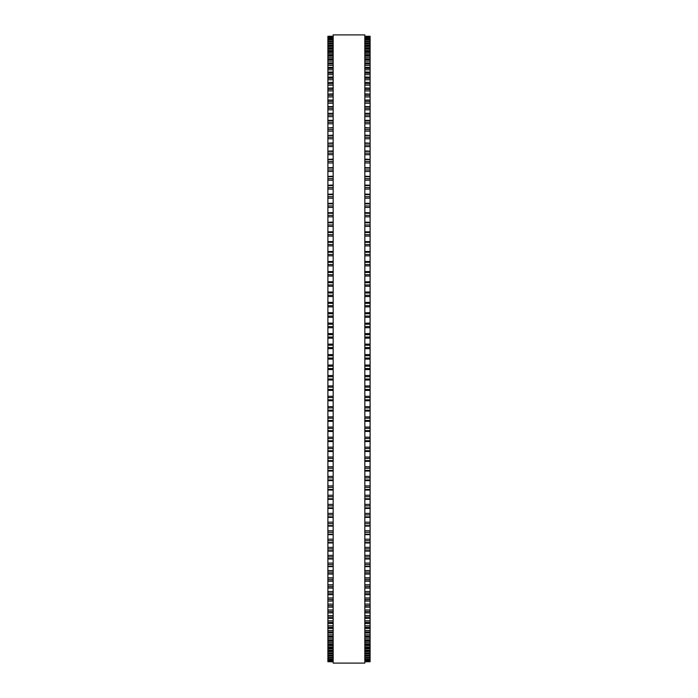 <?xml version="1.0" encoding="UTF-8"?>
<svg xmlns="http://www.w3.org/2000/svg" width="698" height="698" viewBox="0 0 698 698"><rect width="100%" height="100%" fill="white"/><g stroke="black" fill="none" stroke-linecap="round" stroke-linejoin="round"><path stroke-width="1.05" d="M333.173 36.27L327.894 36.27L333.173 36.27L327.894 36.27L327.894 421.313L333.173 421.287M364.827 36.27L370.106 36.27L364.827 36.27L370.106 36.27L370.106 421.313L364.827 421.287M327.894 369.574L333.173 369.574L327.894 369.565M370.106 369.574L364.827 369.574L370.106 369.565M370.106 333.653L364.827 333.653L370.106 333.513M327.894 333.653L333.173 333.653L327.894 333.513M370.106 323.2L364.827 323.2L370.106 323.069M327.894 323.2L333.173 323.2L327.894 323.069M370.106 312.783L364.827 312.783L370.106 312.66M327.894 312.783L333.173 312.783L327.894 312.66M370.106 302.4L364.827 302.4L370.106 302.295M327.894 302.4L333.173 302.4L327.894 302.295M370.106 292.061L364.827 292.061L370.106 291.991M327.894 292.061L333.173 292.061L327.894 291.991M364.827 281.817L370.106 281.748M333.173 281.817L327.894 281.748M370.106 271.601L364.827 271.601L370.106 271.583M327.894 271.601L333.173 271.601L327.894 271.583M327.894 36.584L333.173 36.584L327.894 36.584M370.106 36.584L364.827 36.584L370.106 36.584M327.894 37.247L333.173 37.247L327.894 37.247M370.106 37.247L364.827 37.247L370.106 37.247M327.894 38.268L333.173 38.268L327.894 38.259M370.106 38.268L364.827 38.268L370.106 38.259M333.173 39.638L327.894 39.638L333.173 39.62M364.827 39.638L370.106 39.638L364.827 39.62M327.894 41.357L333.173 41.357L327.894 41.339M370.106 41.357L364.827 41.357L370.106 41.339M327.894 43.424L333.173 43.424L327.894 43.398M370.106 43.424L364.827 43.424L370.106 43.398M333.173 45.832L327.894 45.832L333.173 45.798M364.827 45.832L370.106 45.832L364.827 45.798M333.173 48.581L327.894 48.581L333.173 48.537M364.827 48.581L370.106 48.581L364.827 48.537M333.173 51.678L327.894 51.678L333.173 51.626M364.827 51.678L370.106 51.678L364.827 51.626M333.173 55.107L327.894 55.107L333.173 55.037M364.827 55.107L370.106 55.107L364.827 55.037M333.173 58.868L327.894 58.868L333.173 58.78M364.827 58.868L370.106 58.868L364.827 58.78M333.173 62.951L327.894 62.951L333.173 62.855M364.827 62.951L370.106 62.951L364.827 62.855M333.173 67.366L327.894 67.366L333.173 67.252M364.827 67.366L370.106 67.366L364.827 67.252M333.173 72.086L327.894 72.086L333.173 71.964M364.827 72.086L370.106 72.086L364.827 71.964M333.173 77.129L327.894 77.129L333.173 76.989M364.827 77.129L370.106 77.129L364.827 76.989M333.173 82.477L327.894 82.477L333.173 82.312M364.827 82.477L370.106 82.477L364.827 82.312M333.173 88.123L327.894 88.123L333.173 87.939M364.827 88.123L370.106 88.123L364.827 87.939M333.173 94.073L327.894 94.073L333.173 93.864M364.827 94.073L370.106 94.073L364.827 93.864M333.173 127.952L327.894 127.952L333.173 127.629M364.827 127.952L370.106 127.952L364.827 127.629M327.894 135.438L333.173 135.159M370.106 135.438L364.827 135.159M327.894 143.186L333.173 142.933M370.106 143.186L364.827 142.933M327.894 151.169L333.173 150.934M370.106 151.169L364.827 150.934M327.894 159.371L333.173 159.161M370.106 159.371L364.827 159.161M327.894 167.782L333.173 167.599M370.106 167.782L364.827 167.599M327.894 176.411L333.173 176.236M370.106 176.411L364.827 176.236M327.894 185.223L333.173 185.075M370.106 185.223L364.827 185.075M327.894 194.227L333.173 194.096M370.106 194.227L364.827 194.096M327.894 203.397L333.173 203.284M370.106 203.397L364.827 203.284M327.894 212.742L333.173 212.637M370.106 212.742L364.827 212.637M327.894 222.234L333.173 222.147M370.106 222.234L364.827 222.147M327.894 231.867L333.173 231.797M370.106 231.867L364.827 231.797M327.894 241.639L333.173 241.578M370.106 241.639L364.827 241.578M333.173 251.533L327.894 251.533L333.173 251.481M364.827 251.533L370.106 251.533L364.827 251.481M333.173 261.532L327.894 261.532L333.173 261.497M364.827 261.532L370.106 261.532L364.827 261.497M327.894 359.112L333.173 359.112L327.894 359.112M370.106 359.112L364.827 359.112L370.106 359.112M364.827 421.313L370.106 421.313L370.106 441.529L364.827 441.485M333.173 421.313L327.894 421.313L327.894 441.529L333.173 441.485M364.827 441.529L370.106 441.529L370.106 451.484L364.827 451.432M333.173 441.529L327.894 441.529L327.894 451.484L333.173 451.432M364.827 451.484L370.106 451.484L370.106 461.265M333.173 451.484L327.894 451.484L327.894 461.265M364.827 461.326L370.106 461.326L370.106 470.967M333.173 461.326L327.894 461.326L327.894 470.967M364.827 471.045L370.106 471.045L370.106 480.529M333.173 471.045L327.894 471.045L327.894 480.529M364.827 480.625L370.106 480.625L370.106 489.952M333.173 480.625L327.894 480.625L327.894 489.952M364.827 490.057L370.106 490.057L370.106 499.21M333.173 490.057L327.894 490.057L327.894 499.21M364.827 499.332L370.106 499.332L370.106 508.301M333.173 499.332L327.894 499.332L327.894 508.301M364.827 508.441L370.106 508.441L370.106 601.065L364.827 600.847M333.173 508.441L327.894 508.441L327.894 601.065L333.173 600.847M364.827 601.065L370.106 601.065L370.106 607.129L364.827 606.937M333.173 601.065L327.894 601.065L327.894 607.129L333.173 606.937M364.827 607.129L370.106 607.129L370.106 612.905L364.827 612.739M333.173 607.129L327.894 607.129L327.894 612.905L333.173 612.739M364.827 612.905L370.106 612.905L370.106 618.384L364.827 618.236M333.173 612.905L327.894 612.905L327.894 618.384L333.173 618.236M364.827 618.384L370.106 618.384L370.106 623.567L364.827 623.427M333.173 618.384L327.894 618.384L327.894 623.567L333.173 623.427M364.827 623.567L370.106 623.567L370.106 628.436L364.827 628.313M333.173 623.567L327.894 623.567L327.894 628.436L333.173 628.313M364.827 628.436L370.106 628.436L370.106 632.99L364.827 632.885M333.173 628.436L327.894 628.436L327.894 632.99L333.173 632.885M364.827 632.99L370.106 632.99L370.106 637.222L364.827 637.134M333.173 632.99L327.894 632.99L327.894 637.222L333.173 637.134M364.827 637.222L370.106 637.222L370.106 641.13L364.827 641.061M333.173 637.222L327.894 637.222L327.894 641.13L333.173 641.061M364.827 641.13L370.106 641.13L370.106 644.708L364.827 644.647M333.173 641.13L327.894 641.13L327.894 644.708L333.173 644.647M364.827 644.708L370.106 644.708L370.106 647.962L364.827 647.91M333.173 644.708L327.894 644.708L327.894 647.962L333.173 647.91M364.827 647.962L370.106 647.962L370.106 650.876L364.827 650.833M333.173 647.962L327.894 647.962L327.894 650.876L333.173 650.833M364.827 650.876L370.106 650.876L370.106 653.45L364.827 653.415M333.173 650.876L327.894 650.876L327.894 653.45L333.173 653.415M364.827 653.45L370.106 653.45L370.106 655.675L364.827 655.658M333.173 653.45L327.894 653.45L327.894 655.675L333.173 655.658M364.827 655.675L370.106 655.675L370.106 661.756L364.827 661.756L370.106 661.756M333.173 655.675L327.894 655.675L327.894 661.756L333.173 661.756L327.894 661.756M333.173 349L333.173 663.1L364.827 663.1L364.827 34.9L333.173 34.9L333.173 349M370.106 198.171L364.827 198.171L370.106 198.171M333.173 198.171L327.894 198.171L333.173 198.171M370.106 36.305L364.827 36.305M333.173 36.305L327.894 36.305M370.106 36.697L364.827 36.697M333.173 36.697L327.894 36.697M370.106 37.439L364.827 37.439M333.173 37.439L327.894 37.439M370.106 38.538L364.827 38.538M333.173 38.538L327.894 38.538M370.106 39.987L364.827 39.987M333.173 39.987L327.894 39.987M370.106 41.226L364.827 41.226M333.173 41.226L327.894 41.226M370.106 41.784L364.827 41.784M333.173 41.784L327.894 41.784M370.106 43.049L364.827 43.049M333.173 43.049L327.894 43.049M370.106 43.922L364.827 43.922M333.173 43.922L327.894 43.922M370.106 45.222L364.827 45.222M333.173 45.222L327.894 45.222M370.106 46.408L364.827 46.408M333.173 46.408L327.894 46.408M370.106 47.734L364.827 47.734M333.173 47.734L327.894 47.734M370.106 49.235L364.827 49.235M333.173 49.235L327.894 49.235M370.106 50.588L364.827 50.588M333.173 50.588L327.894 50.588M370.106 52.402L364.827 52.402M333.173 52.402L327.894 52.402M370.106 53.781L364.827 53.781M333.173 53.781L327.894 53.781M370.106 55.91L364.827 55.91M333.173 55.91L327.894 55.91M370.106 57.306L364.827 57.306M333.173 57.306L327.894 57.306M370.106 59.74L364.827 59.74M333.173 59.74L327.894 59.74M370.106 61.162L364.827 61.162M333.173 61.162L327.894 61.162M370.106 63.893L364.827 63.893M333.173 63.893L327.894 63.893M370.106 65.342L364.827 65.342M333.173 65.342L327.894 65.342M370.106 68.378L364.827 68.378M333.173 68.378L327.894 68.378M370.106 69.835L364.827 69.835M333.173 69.835L327.894 69.835M370.106 73.177L364.827 73.177M333.173 73.177L327.894 73.177M370.106 74.651L364.827 74.651M333.173 74.651L327.894 74.651M370.106 78.281L364.827 78.281M333.173 78.281L327.894 78.281M370.106 79.773L364.827 79.773M333.173 79.773L327.894 79.773M370.106 83.699L364.827 83.699M333.173 83.699L327.894 83.699M370.106 85.2L364.827 85.2M333.173 85.2L327.894 85.2M370.106 89.414L364.827 89.414M333.173 89.414L327.894 89.414M370.106 90.932L364.827 90.932M333.173 90.932L327.894 90.932M370.106 95.417L364.827 95.417M333.173 95.417L327.894 95.417M370.106 96.943L364.827 96.943M333.173 96.943L327.894 96.943M370.106 100.303L364.827 100.303M333.173 100.303L327.894 100.303M370.106 101.716L364.827 101.716M333.173 101.716L327.894 101.716M370.106 103.243L364.827 103.243M333.173 103.243L327.894 103.243M370.106 106.811L364.827 106.811M333.173 106.811L327.894 106.811M370.106 108.286L364.827 108.286M333.173 108.286L327.894 108.286M370.106 109.822L364.827 109.822M333.173 109.822L327.894 109.822M370.106 113.599L364.827 113.599M333.173 113.599L327.894 113.599M370.106 115.126L364.827 115.126M333.173 115.126L327.894 115.126M370.106 116.671L364.827 116.671M333.173 116.671L327.894 116.671M370.106 120.649L364.827 120.649M333.173 120.649L327.894 120.649M370.106 122.237L364.827 122.237M333.173 122.237L327.894 122.237M370.106 123.782L364.827 123.782M333.173 123.782L327.894 123.782M370.106 129.601L364.827 129.601M333.173 129.601L327.894 129.601M370.106 131.145L364.827 131.145M333.173 131.145L327.894 131.145M370.106 135.508L364.827 135.508M333.173 135.508L327.894 135.508M370.106 137.209L364.827 137.209M333.173 137.209L327.894 137.209M370.106 138.762L364.827 138.762M333.173 138.762L327.894 138.762M370.106 143.308L364.827 143.308M333.173 143.308L327.894 143.308M370.106 145.062L364.827 145.062M333.173 145.062L327.894 145.062M370.106 146.606L364.827 146.606M333.173 146.606L327.894 146.606M370.106 151.344L364.827 151.344M333.173 151.344L327.894 151.344M370.106 153.141L364.827 153.141M333.173 153.141L327.894 153.141M370.106 154.686L364.827 154.686M333.173 154.686L327.894 154.686M370.106 159.598L364.827 159.598M333.173 159.598L327.894 159.598M370.106 161.447L364.827 161.447M333.173 161.447L327.894 161.447M370.106 162.983L364.827 162.983M333.173 162.983L327.894 162.983M370.106 168.061L364.827 168.061M333.173 168.061L327.894 168.061M370.106 169.963L364.827 169.963M333.173 169.963L327.894 169.963M370.106 171.49L364.827 171.49M333.173 171.49L327.894 171.49M370.106 176.734L364.827 176.734M333.173 176.734L327.894 176.734M370.106 178.679L364.827 178.679M333.173 178.679L327.894 178.679M370.106 180.197L364.827 180.197M333.173 180.197L327.894 180.197M370.106 185.607L364.827 185.607M333.173 185.607L327.894 185.607M370.106 187.588L364.827 187.588M333.173 187.588L327.894 187.588M370.106 189.088L364.827 189.088M333.173 189.088L327.894 189.088M370.106 194.655L364.827 194.655M333.173 194.655L327.894 194.655M370.106 196.679L364.827 196.679M333.173 196.679L327.894 196.679M370.106 203.877L364.827 203.877M333.173 203.877L327.894 203.877M370.106 205.936L364.827 205.936M333.173 205.936L327.894 205.936M370.106 207.419L364.827 207.419M333.173 207.419L327.894 207.419M370.106 213.265L364.827 213.265M333.173 213.265L327.894 213.265M370.106 215.359L364.827 215.359M333.173 215.359L327.894 215.359M370.106 216.825L364.827 216.825M333.173 216.825L327.894 216.825M370.106 222.81L364.827 222.81M333.173 222.81L327.894 222.81M370.106 224.939L364.827 224.939M333.173 224.939L327.894 224.939M370.106 226.379L364.827 226.379M333.173 226.379L327.894 226.379M370.106 232.495L364.827 232.495M333.173 232.495L327.894 232.495M370.106 234.65L364.827 234.65M333.173 234.65L327.894 234.65M370.106 236.081L364.827 236.081M333.173 236.081L327.894 236.081M370.106 242.311L364.827 242.311M333.173 242.311L327.894 242.311M370.106 244.492L364.827 244.492M333.173 244.492L327.894 244.492M370.106 245.897L364.827 245.897M333.173 245.897L327.894 245.897M370.106 252.248L364.827 252.248M333.173 252.248L327.894 252.248M370.106 254.456L364.827 254.456M333.173 254.456L327.894 254.456M370.106 255.843L364.827 255.843M333.173 255.843L327.894 255.843M370.106 262.291L364.827 262.291M333.173 262.291L327.894 262.291M370.106 264.525L364.827 264.525M333.173 264.525L327.894 264.525M370.106 265.886L364.827 265.886M333.173 265.886L327.894 265.886M370.106 272.438L364.827 272.438M333.173 272.438L327.894 272.438M370.106 274.689L364.827 274.689M333.173 274.689L327.894 274.689M370.106 276.024L364.827 276.024M333.173 276.024L327.894 276.024M370.106 282.673L364.827 282.673M333.173 282.673L327.894 282.673M370.106 284.941L364.827 284.941M333.173 284.941L327.894 284.941M370.106 286.241L364.827 286.241M333.173 286.241L327.894 286.241M370.106 292.977L364.827 292.977M333.173 292.977L327.894 292.977M370.106 295.254L364.827 295.254M333.173 295.254L327.894 295.254M370.106 296.537L364.827 296.537M333.173 296.537L327.894 296.537M370.106 303.342L364.827 303.342M333.173 303.342L327.894 303.342M370.106 305.637L364.827 305.637M333.173 305.637L327.894 305.637M370.106 306.884L364.827 306.884M333.173 306.884L327.894 306.884M370.106 313.76L364.827 313.76M333.173 313.76L327.894 313.76M370.106 316.072L364.827 316.072M333.173 316.072L327.894 316.072M370.106 317.285L364.827 317.285M333.173 317.285L327.894 317.285M370.106 324.221L364.827 324.221M333.173 324.221L327.894 324.221M370.106 326.533L364.827 326.533M333.173 326.533L327.894 326.533M370.106 327.72L364.827 327.72M333.173 327.72L327.894 327.72M370.106 334.708L364.827 334.708M333.173 334.708L327.894 334.708M370.106 337.029L364.827 337.029M333.173 337.029L327.894 337.029M370.106 338.172L364.827 338.172M333.173 338.172L327.894 338.172M370.106 344.123L364.827 344.123M333.173 344.123L327.894 344.123M370.106 345.213L364.827 345.213M333.173 345.213L327.894 345.213M370.106 347.534L364.827 347.534M333.173 347.534L327.894 347.534M370.106 348.642L364.827 348.642M333.173 348.642L327.894 348.642M370.106 354.593L364.827 354.593M333.173 354.593L327.894 354.593M370.106 355.718L364.827 355.718M333.173 355.718L327.894 355.718M370.106 358.039L364.827 358.039M333.173 358.039L327.894 358.039M370.106 365.054L364.827 365.054M333.173 365.054L327.894 365.054M370.106 366.223L364.827 366.223M333.173 366.223L327.894 366.223M370.106 368.535L364.827 368.535M333.173 368.535L327.894 368.535M370.106 375.507L364.827 375.507M333.173 375.507L327.894 375.507M370.106 376.702L364.827 376.702M333.173 376.702L327.894 376.702M370.106 379.014L364.827 379.014M333.173 379.014L327.894 379.014M370.106 380.009L364.827 380.009L370.106 380.017M333.173 380.009L327.894 380.009L333.173 380.017M370.106 385.924L364.827 385.924M333.173 385.924L327.894 385.924M370.106 387.154L364.827 387.154M333.173 387.154L327.894 387.154M370.106 389.458L364.827 389.458M333.173 389.458L327.894 389.458M370.106 390.409L364.827 390.409L370.106 390.418M333.173 390.409L327.894 390.409L333.173 390.418M370.106 396.298L364.827 396.298M333.173 396.298L327.894 396.298M370.106 397.563L364.827 397.563M333.173 397.563L327.894 397.563M370.106 399.849L364.827 399.849M333.173 399.849L327.894 399.849M370.106 400.765L364.827 400.765L370.106 400.774M333.173 400.765L327.894 400.765L333.173 400.774M370.106 406.62L364.827 406.62M333.173 406.62L327.894 406.62M370.106 407.911L364.827 407.911M333.173 407.911L327.894 407.911M370.106 410.188L364.827 410.188M333.173 410.188L327.894 410.188M370.106 411.061L364.827 411.061L370.106 411.078M333.173 411.061L327.894 411.061L333.173 411.078M370.106 416.881L364.827 416.881M333.173 416.881L327.894 416.881M370.106 418.198L364.827 418.198M333.173 418.198L327.894 418.198M370.106 420.458L364.827 420.458M333.173 420.458L327.894 420.458M370.106 427.054L364.827 427.054M333.173 427.054L327.894 427.054M370.106 428.406L364.827 428.406M333.173 428.406L327.894 428.406M370.106 430.649L364.827 430.649M333.173 430.649L327.894 430.649M370.106 431.434L364.827 431.434L370.106 431.46M333.173 431.434L327.894 431.434L333.173 431.46M370.106 437.149L364.827 437.149M333.173 437.149L327.894 437.149M370.106 438.519L364.827 438.519M333.173 438.519L327.894 438.519M370.106 440.743L364.827 440.743M333.173 440.743L327.894 440.743M370.106 447.148L364.827 447.148M333.173 447.148L327.894 447.148M370.106 448.535L364.827 448.535M333.173 448.535L327.894 448.535M370.106 450.734L364.827 450.734M333.173 450.734L327.894 450.734M370.106 457.024L364.827 457.024M333.173 457.024L327.894 457.024M370.106 458.446L364.827 458.446M333.173 458.446L327.894 458.446M370.106 460.61L364.827 460.61M333.173 460.61L327.894 460.61M370.106 466.788L364.827 466.788M333.173 466.788L327.894 466.788M370.106 468.227L364.827 468.227M333.173 468.227L327.894 468.227M370.106 470.365L364.827 470.365M333.173 470.365L327.894 470.365M370.106 476.411L364.827 476.411M333.173 476.411L327.894 476.411M370.106 477.868L364.827 477.868M333.173 477.868L327.894 477.868M370.106 479.98L364.827 479.98M333.173 479.98L327.894 479.98M370.106 485.895L364.827 485.895M333.173 485.895L327.894 485.895M370.106 487.37L364.827 487.37M333.173 487.37L327.894 487.37M370.106 489.446L364.827 489.446M333.173 489.446L327.894 489.446M370.106 495.231L364.827 495.231M333.173 495.231L327.894 495.231M370.106 496.714L364.827 496.714M333.173 496.714L327.894 496.714M370.106 498.756L364.827 498.756M333.173 498.756L327.894 498.756M370.106 504.392L364.827 504.392M333.173 504.392L327.894 504.392M370.106 505.893L364.827 505.893M333.173 505.893L327.894 505.893M370.106 507.891L364.827 507.891M333.173 507.891L327.894 507.891M370.106 513.379L364.827 513.379M333.173 513.379L327.894 513.379M370.106 514.888L364.827 514.888M333.173 514.888L327.894 514.888M370.106 516.852L364.827 516.852M333.173 516.852L327.894 516.852M370.106 522.183L364.827 522.183M333.173 522.183L327.894 522.183M370.106 523.709L364.827 523.709M333.173 523.709L327.894 523.709M370.106 525.629L364.827 525.629M333.173 525.629L327.894 525.629M370.106 530.794L364.827 530.794M333.173 530.794L327.894 530.794M370.106 532.321L364.827 532.321M333.173 532.321L327.894 532.321M370.106 534.197L364.827 534.197M333.173 534.197L327.894 534.197M370.106 539.196L364.827 539.196M333.173 539.196L327.894 539.196M370.106 540.732L364.827 540.732M333.173 540.732L327.894 540.732M370.106 542.555L364.827 542.555M333.173 542.555L327.894 542.555M370.106 547.38L364.827 547.38M333.173 547.38L327.894 547.38M370.106 548.925L364.827 548.925M333.173 548.925L327.894 548.925M370.106 550.705L364.827 550.705M333.173 550.705L327.894 550.705M370.106 555.346L364.827 555.346M333.173 555.346L327.894 555.346M370.106 556.891L364.827 556.891M333.173 556.891L327.894 556.891M370.106 558.618L364.827 558.618M333.173 558.618L327.894 558.618M370.106 563.077L364.827 563.077M333.173 563.077L327.894 563.077M370.106 564.621L364.827 564.621M333.173 564.621L327.894 564.621M370.106 566.296L364.827 566.296M333.173 566.296L327.894 566.296M370.106 570.563L364.827 570.563M333.173 570.563L327.894 570.563M370.106 572.116L364.827 572.116M333.173 572.116L327.894 572.116M370.106 573.73L364.827 573.73M333.173 573.73L327.894 573.73M370.106 577.804L364.827 577.804M333.173 577.804L327.894 577.804M370.106 579.349L364.827 579.349M333.173 579.349L327.894 579.349M370.106 580.91L364.827 580.91M333.173 580.91L327.894 580.91M370.106 584.784L364.827 584.784M333.173 584.784L327.894 584.784M370.106 586.329L364.827 586.329M333.173 586.329L327.894 586.329M370.106 587.829L364.827 587.829M333.173 587.829L327.894 587.829M370.106 591.503L364.827 591.503M333.173 591.503L327.894 591.503M370.106 593.038L364.827 593.038M333.173 593.038L327.894 593.038M370.106 594.478L364.827 594.478M333.173 594.478L327.894 594.478M370.106 597.942L364.827 597.942M333.173 597.942L327.894 597.942M370.106 599.469L364.827 599.469M333.173 599.469L327.894 599.469M370.106 604.102L364.827 604.102M333.173 604.102L327.894 604.102M370.106 605.62L364.827 605.62M333.173 605.62L327.894 605.62M370.106 609.973L364.827 609.973M333.173 609.973L327.894 609.973M370.106 611.483L364.827 611.483M333.173 611.483L327.894 611.483M370.106 615.549L364.827 615.549M333.173 615.549L327.894 615.549M370.106 617.049L364.827 617.049M333.173 617.049L327.894 617.049M370.106 620.827L364.827 620.827M333.173 620.827L327.894 620.827M370.106 622.311L364.827 622.311M333.173 622.311L327.894 622.311M370.106 625.792L364.827 625.792M333.173 625.792L327.894 625.792M370.106 627.266L364.827 627.266M333.173 627.266L327.894 627.266M370.106 630.451L364.827 630.451M333.173 630.451L327.894 630.451M370.106 631.899L364.827 631.899M333.173 631.899L327.894 631.899M370.106 634.787L364.827 634.787M333.173 634.787L327.894 634.787M370.106 636.218L364.827 636.218M333.173 636.218L327.894 636.218M370.106 638.81L364.827 638.81M333.173 638.81L327.894 638.81M370.106 640.223L364.827 640.223M333.173 640.223L327.894 640.223M370.106 642.5L364.827 642.5M333.173 642.5L327.894 642.5M370.106 643.888L364.827 643.888M333.173 643.888L327.894 643.888M370.106 645.859L364.827 645.859M333.173 645.859L327.894 645.859M370.106 647.221L364.827 647.221M333.173 647.221L327.894 647.221M370.106 648.878L364.827 648.878M333.173 648.878L327.894 648.878M370.106 650.222L364.827 650.222M333.173 650.222L327.894 650.222M370.106 651.566L364.827 651.566M333.173 651.566L327.894 651.566M370.106 652.874L364.827 652.874M333.173 652.874L327.894 652.874M370.106 653.904L364.827 653.904M333.173 653.904L327.894 653.904M370.106 655.195L364.827 655.195M333.173 655.195L327.894 655.195M370.106 655.902L364.827 655.902M333.173 655.902L327.894 655.902M370.106 657.158L364.827 657.158M333.173 657.158L327.894 657.158M370.106 657.551L364.827 657.551L370.106 657.56M333.173 657.551L327.894 657.551L333.173 657.56M370.106 658.781L364.827 658.781M333.173 658.781L327.894 658.781M370.106 659.095L364.827 659.095L370.106 659.104M333.173 659.095L327.894 659.095L333.173 659.104M370.106 660.055L364.827 660.055M333.173 660.055L327.894 660.055M370.106 660.291L364.827 660.291L370.106 660.291M333.173 660.291L327.894 660.291L333.173 660.291M370.106 660.971L364.827 660.971M333.173 660.971L327.894 660.971M370.106 661.128L364.827 661.128L370.106 661.128M333.173 661.128L327.894 661.128L333.173 661.128M370.106 661.538L364.827 661.538M333.173 661.538L327.894 661.538M370.106 661.617L364.827 661.617L370.106 661.617M333.173 661.617L327.894 661.617L333.173 661.617M370.106 100.076L364.827 100.076M333.173 100.076L327.894 100.076M370.106 106.558L364.827 106.558M333.173 106.558L327.894 106.558M370.106 113.32L364.827 113.32M333.173 113.32L327.894 113.32M370.106 120.344L364.827 120.344M333.173 120.344L327.894 120.344M370.106 281.791L364.827 281.791M333.173 281.791L327.894 281.791M370.106 517.366L364.827 517.366M333.173 517.366L327.894 517.366M370.106 526.109L364.827 526.109M333.173 526.109L327.894 526.109M370.106 534.651L364.827 534.651M333.173 534.651L327.894 534.651M370.106 542.983L364.827 542.983M333.173 542.983L327.894 542.983M370.106 551.097L364.827 551.097M333.173 551.097L327.894 551.097M370.106 558.985L364.827 558.985M333.173 558.985L327.894 558.985M370.106 566.636L364.827 566.636M333.173 566.636L327.894 566.636M370.106 574.044L364.827 574.044M333.173 574.044L327.894 574.044M370.106 581.198L364.827 581.198M333.173 581.198L327.894 581.198M370.106 588.091L364.827 588.091M333.173 588.091L327.894 588.091M370.106 594.722L364.827 594.722M333.173 594.722L327.894 594.722"/></g></svg>
